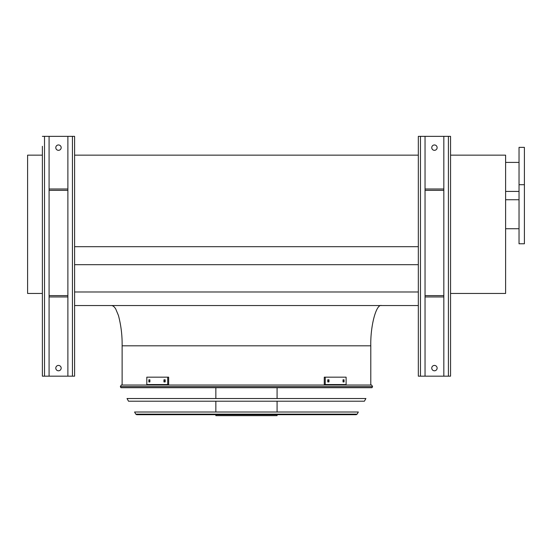 <?xml version="1.0" encoding="UTF-8"?>
<svg xmlns="http://www.w3.org/2000/svg" width="552" height="552" viewBox="0 0 552 552"><rect width="100%" height="100%" fill="white"/><g stroke="black" fill="none" stroke-linecap="round" stroke-linejoin="round"><path stroke-width="0.83" d="M42.373 349.851L42.373 293.457L27.6 293.457L27.6 155.153L42.373 155.153L42.373 150.054M74.596 305.539L418.326 305.539M74.596 291.98L418.326 291.98M74.596 264.684L418.326 264.684M74.596 246.689L418.326 246.689M74.596 155.153L418.326 155.153M370.792 385.027L370.792 345.821C370.316 325.894 376.222 303.738 381.536 305.539M450.549 155.153L505.604 155.153L505.604 293.457L450.549 293.457M524.4 243.777L524.4 147.37L519.032 147.37L519.032 243.777L524.4 243.777M519.032 191.413L505.604 191.413M448.403 136.358L448.403 376.167L450.549 376.167L450.549 136.358L425.04 136.358L425.04 376.167L418.326 376.167L418.326 136.358L420.472 136.358L420.472 376.167M431.754 147.639A2.684 2.684 0 0 1 434.438 144.955A2.684 2.684 0 0 1 437.122 147.639A2.684 2.684 0 0 1 434.438 150.323A2.684 2.684 0 0 1 431.754 147.639M443.836 136.358L443.836 376.167L425.04 376.167M431.754 368.108A2.684 2.684 0 0 1 434.438 365.424A2.684 2.684 0 0 1 437.122 368.108A2.684 2.684 0 0 1 434.438 370.792A2.684 2.684 0 0 1 431.754 368.108M425.04 136.358L420.472 136.358M448.403 376.167L443.836 376.167M443.836 188.991L425.04 188.991M443.836 190.337L425.04 190.337M443.836 296.948L425.04 296.948M443.836 295.603L425.04 295.603M72.443 136.358L72.443 376.167L74.596 376.167L74.596 136.358L49.087 136.358L49.087 376.167L42.373 376.167L42.373 146.294M55.793 147.639A2.684 2.684 0 0 1 58.484 144.955A2.684 2.684 0 0 1 61.169 147.639A2.684 2.684 0 0 1 58.484 150.323A2.684 2.684 0 0 1 55.793 147.639M67.882 136.358L67.882 376.167L49.087 376.167M55.793 368.108A2.684 2.684 0 0 1 58.484 365.424A2.684 2.684 0 0 1 61.169 368.108A2.684 2.684 0 0 1 58.484 370.792A2.684 2.684 0 0 1 55.793 368.108M49.087 136.358L42.373 136.358M72.443 376.167L67.882 376.167M67.882 188.991L49.087 188.991M67.882 190.337L49.087 190.337M67.882 296.948L49.087 296.948M67.882 295.603L49.087 295.603M42.373 353.611L42.373 376.167M120.336 386.628L120.95 387.711L371.972 387.711L372.579 386.628L120.336 386.628L121.274 385.027L371.648 385.027L372.579 386.628M277.076 387.711L277.076 398.523M277.076 401.207L277.076 412.013M277.076 414.704L277.076 415.642L215.846 415.642L215.846 414.704M149.896 381.943L148.854 381.943L148.854 379.79L149.896 379.79L149.896 381.943M165.179 381.943L163.944 381.943L163.944 379.79L165.179 379.79L165.179 381.943M167.698 377.175L146.811 377.175L146.811 384.558L167.698 384.558L167.698 377.175L168.65 377.175L168.65 384.558L167.698 384.558M149.806 379.79L149.806 381.943M164.896 379.79L164.896 381.943M328.978 381.943L327.743 381.943L327.743 379.79L328.978 379.79L328.978 381.943M344.068 381.943L343.027 381.943L343.027 379.79L344.068 379.79L344.068 381.943M325.225 384.558L346.111 384.558L346.111 377.175L324.265 377.175L324.265 384.558L325.225 384.558L325.225 377.175M328.026 381.943L328.026 379.79M343.116 381.943L343.116 379.79M127.015 398.523L365.907 398.523L364.403 401.207L128.519 401.207L127.015 398.523M134.584 412.013L358.338 412.013L357.137 414.152L356.199 414.704L136.717 414.704L135.785 414.152L134.584 412.013M370.792 345.821L122.123 345.821C122.289 335.54 121.067 325.438 118.459 315.516L115.734 308.989C114.333 306.698 112.884 305.553 111.387 305.539M44.519 136.358L44.519 376.167M135.785 414.152L357.137 414.152M122.123 385.027L122.123 345.821M519.032 199.734L505.604 199.734M519.032 228.735L505.604 228.735M524.4 184.699L519.032 184.699M519.032 162.405L505.604 162.405M215.846 387.711L215.846 398.523M215.846 401.207L215.846 412.013"/></g></svg>
